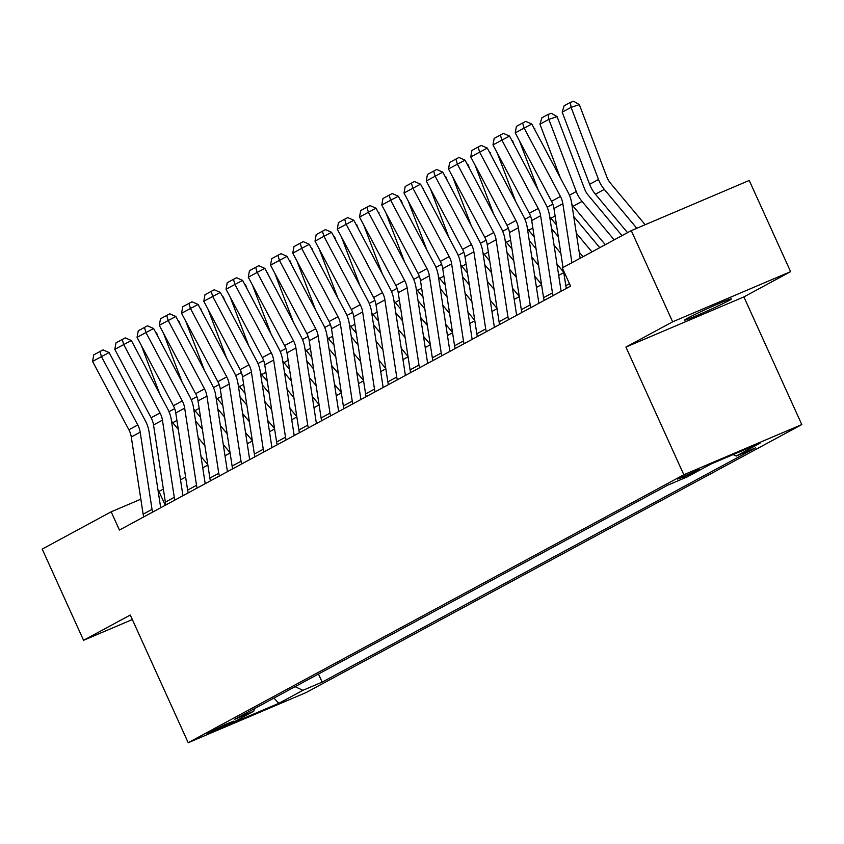 <?xml version="1.0" encoding="UTF-8"?>
<svg xmlns="http://www.w3.org/2000/svg" width="844" height="844" viewBox="0 0 844 844"><rect width="100%" height="100%" fill="white"/><g stroke="black" fill="none" stroke-linecap="round" stroke-linejoin="round"><path stroke-width="1.27" d="M687.638 318.167A25.658 1.044 155.6 0 0 684.674 320.087A25.658 1.044 155.6 0 0 702.366 313.166A25.658 1.044 155.6 0 0 728.446 300.802A25.658 1.044 155.6 0 0 731.4 298.882A25.658 1.044 155.6 0 0 713.718 305.802A25.658 1.044 155.6 0 0 687.638 318.167M677.563 479.054L684.927 476.554L699.454 469.422L677.563 479.054M790.606 271.652L672.636 321.828L625.921 347.074L743.891 296.909L790.606 271.652L749.24 180.458L631.27 230.634L562.304 267.917L570.576 286.148L119.437 530.053L111.165 511.812L42.2 549.096L83.567 640.29L132.329 619.549M743.891 296.909L801.8 424.574L306.161 692.534L188.201 742.709L683.83 474.75L801.8 424.574M228.534 724.131L233.883 721.082L225.316 724.437L207.329 733.468L228.534 724.131L228.123 723.224M295.094 686.657L302.869 690.339L322.165 682.131L755.507 447.858L736.221 456.055L733.141 454.599M302.869 690.339L278.847 703.326L229.747 724.215L253.77 711.218L254.593 708.559M736.221 456.055L760.244 443.068L711.144 463.957L687.121 476.944L667.836 485.142L234.484 719.426L253.77 711.218M672.636 321.828L631.27 230.634M625.921 347.074L683.83 474.75M188.201 742.709L130.282 615.033L83.567 640.29M163.377 489.098L158.25 491.788M140.832 499.194L111.165 511.812M563.803 272.623L558.686 275.387M541.553 284.65L536.446 287.414M519.303 296.677L514.196 299.441M497.063 308.704L491.946 311.468M474.813 320.731L469.707 323.495M452.563 332.758L447.457 335.522M430.324 344.785L425.218 347.549M408.074 356.812L402.968 359.576M385.835 368.839L380.718 371.603M363.585 380.866L358.478 383.63M341.335 392.893L336.228 395.657M319.095 404.92L313.989 407.684M296.845 416.947L291.739 419.7M274.606 428.974L269.489 431.727M252.356 441.001L247.25 443.754M230.106 453.028L225 455.781M207.867 465.055L202.75 467.808M185.617 477.082L180.51 479.835M165.255 505.282L158.988 491.472M322.165 682.131L318.483 674.018M273.931 698.104L278.847 703.326M143.797 516.887A14.031 12.111 -118.4 0 1 143.132 514.175L131.284 437.002A20.045 17.302 61.6 0 0 128.879 429.786L92.566 361.411L101.459 356.601L99.982 351.505L103.042 349.891L109.108 352.56L145.432 420.934A30.067 25.953 -118.4 0 1 149.04 431.769L160.698 507.74M109.108 352.56L101.459 356.601L137.772 424.975A20.045 17.302 61.6 0 1 140.188 432.191L152.025 509.365A14.031 12.111 -118.4 0 0 152.69 512.076M92.566 361.411L93.747 354.87L99.982 351.505M202.349 429.111L195.565 420.998M158.176 337.115L156.657 333.116L156.151 333.296M198.129 437.635L204.902 445.748M171.501 421.145A30.067 25.953 61.6 0 0 172.735 422.707L178.295 429.364M201.03 456.572L207.814 464.685M141.286 345.323L159.885 394.232M155.781 332.61L156.657 333.116M166.046 504.86A14.031 12.111 -118.4 0 1 165.371 502.148L153.534 424.975A20.045 17.302 61.6 0 0 151.129 417.759L114.805 349.384L123.709 344.574L122.222 339.478L125.281 337.864L131.358 340.533L167.671 408.907A30.067 25.953 -118.4 0 1 171.29 419.742L182.948 495.723M131.358 340.533L123.709 344.574L160.022 412.948A20.045 17.302 61.6 0 1 162.428 420.164L174.275 497.338A14.031 12.111 -118.4 0 0 174.94 500.049M114.805 349.384L115.997 342.843L122.222 339.478M188.286 492.833A14.031 12.111 -118.4 0 1 187.621 490.121L175.774 412.948A20.045 17.302 61.6 0 0 173.368 405.732L137.055 337.357L145.949 332.547L144.472 327.451L147.531 325.837L153.608 328.506L189.921 396.88A30.067 25.953 -118.4 0 1 193.529 407.715L205.187 483.696M153.608 328.506L145.949 332.547L182.272 400.921A20.045 17.302 61.6 0 1 184.678 408.137L196.515 485.311A14.031 12.111 -118.4 0 0 197.19 488.022M137.055 337.357L138.237 330.816L144.472 327.451M210.536 480.806A14.031 12.111 -118.4 0 1 209.871 478.094L198.023 400.921A20.045 17.302 61.6 0 0 195.618 393.705L159.305 325.33L168.199 320.52L166.711 315.424L169.771 313.81L175.847 316.479L212.16 384.853A30.067 25.953 -118.4 0 1 215.779 395.688L227.437 471.669M175.847 316.479L168.199 320.52L204.512 388.894A20.045 17.302 61.6 0 1 206.917 396.11L218.765 473.284A14.031 12.111 -118.4 0 0 219.429 475.995M159.305 325.33L160.487 318.789L166.711 315.424M224.599 417.084L217.815 408.971M180.426 325.088L178.907 321.1L178.39 321.269M220.368 425.608L227.152 433.721M193.751 409.118A30.067 25.953 61.6 0 0 194.985 410.68L200.545 417.337M223.28 444.545L230.053 452.658M163.536 333.296L182.125 382.205M178.031 320.583L178.907 321.1M246.838 405.057L240.065 396.944M202.665 313.061L200.64 309.242M242.618 413.581L249.391 421.694M215.99 397.091A30.067 25.953 61.6 0 0 217.225 398.653L222.784 405.31M245.52 432.518L252.303 440.631M185.775 321.269L204.375 370.189M200.271 308.556L201.146 309.073M269.088 393.03L262.305 384.917M224.915 301.034L223.396 297.046L222.879 297.215M264.858 401.554L271.641 409.667M238.24 385.064A30.067 25.953 61.6 0 0 239.474 386.636L245.034 393.283M267.77 420.491L274.543 428.604M208.025 309.242L226.625 358.162M222.521 296.529L223.396 297.046M232.775 468.779A14.031 12.111 -118.4 0 1 232.111 466.067L220.273 388.894A20.045 17.302 61.6 0 0 217.857 381.678L181.544 313.303L190.449 308.493L188.961 303.397L192.021 301.783L198.097 304.452L234.41 372.826A30.067 25.953 -118.4 0 1 238.019 383.661L249.687 459.642M198.097 304.452L190.449 308.493L226.762 376.867A20.045 17.302 61.6 0 1 229.167 384.083L241.015 461.257A14.031 12.111 -118.4 0 0 241.679 463.968M181.544 313.303L182.737 306.762L188.961 303.397M291.328 381.003L284.555 372.89M247.155 289.007L245.646 285.019L245.129 285.188M287.108 389.527L293.881 397.64M260.479 373.037A30.067 25.953 61.6 0 0 261.724 374.609L267.284 381.256M290.009 408.464L296.793 416.577M230.264 297.215L248.864 346.135M244.771 284.502L245.646 285.019M255.025 456.752A14.031 12.111 -118.4 0 1 254.36 454.04L242.513 376.867A20.045 17.302 61.6 0 0 240.107 369.651L203.794 301.276L212.688 296.466L211.211 291.37L214.27 289.756L220.337 292.425L256.66 360.799A30.067 25.953 -118.4 0 1 260.268 371.634L271.926 447.615M220.337 292.425L212.688 296.466L249.001 364.84A20.045 17.302 61.6 0 1 251.417 372.056L263.254 449.23A14.031 12.111 -118.4 0 0 263.929 451.941M203.794 301.276L204.976 294.735L211.211 291.37M277.275 444.725A14.031 12.111 -118.4 0 1 276.6 442.013L264.763 364.84A20.045 17.302 61.6 0 0 262.357 357.624L226.034 289.249L234.938 284.439L233.45 279.343L236.51 277.729L242.587 280.398L278.9 348.772A30.067 25.953 -118.4 0 1 282.518 359.607L294.176 435.588M242.587 280.398L234.938 284.439L271.251 352.813A20.045 17.302 61.6 0 1 273.656 360.029L285.504 437.203A14.031 12.111 -118.4 0 0 286.169 439.914M226.034 289.249L227.226 282.708L233.45 279.343M299.514 432.698A14.031 12.111 -118.4 0 1 298.85 429.986L287.002 352.813A20.045 17.302 61.6 0 0 284.597 345.597L248.284 277.222L257.177 272.412L255.7 267.316L258.76 265.702L264.837 268.371L301.15 336.745A30.067 25.953 -118.4 0 1 304.758 347.58L316.416 423.561M264.837 268.371L257.177 272.412L293.501 340.786A20.045 17.302 61.6 0 1 295.906 348.002L307.743 425.176A14.031 12.111 -118.4 0 0 308.419 427.887M248.284 277.222L249.465 270.681L255.7 267.316M321.764 420.671A14.031 12.111 -118.4 0 1 321.1 417.959L309.252 340.786A20.045 17.302 61.6 0 0 306.847 333.57L270.534 265.195L279.427 260.385L277.94 255.289L281.01 253.675L287.076 256.344L323.389 324.718A30.067 25.953 -118.4 0 1 327.008 335.553L338.666 411.534M287.076 256.344L279.427 260.385L315.74 328.759A20.045 17.302 61.6 0 1 318.146 335.975L329.993 413.149A14.031 12.111 -118.4 0 0 330.658 415.86M270.534 265.195L271.715 258.654L277.94 255.289M344.014 408.644A14.031 12.111 -118.4 0 1 343.339 405.932L331.502 328.759A20.045 17.302 61.6 0 0 329.086 321.543L292.773 253.168L301.677 248.358L300.19 243.262L303.249 241.648L309.326 244.317L345.639 312.691A30.067 25.953 -118.4 0 1 349.247 323.526L360.916 399.507M309.326 244.317L301.677 248.358L337.99 316.732A20.045 17.302 61.6 0 1 340.396 323.948L352.243 401.122A14.031 12.111 -118.4 0 0 352.908 403.833M292.773 253.168L293.965 246.627L300.19 243.262M313.578 368.976L306.794 360.863M269.405 276.98L267.379 273.161M309.358 377.5L316.131 385.613M282.729 361.01A30.067 25.953 61.6 0 0 283.964 362.582L289.524 369.229M312.259 396.437L319.043 404.55M252.514 285.188L271.114 334.108M267.01 272.475L267.886 272.992M335.828 356.949L329.044 348.836M291.655 264.953L290.136 260.965L289.619 261.134M331.597 365.473L338.381 373.586M304.979 348.983A30.067 25.953 61.6 0 0 306.214 350.555L311.774 357.202M334.509 384.41L341.282 392.534M274.764 273.161L293.353 322.081M289.26 260.448L290.136 260.965M358.067 344.922L351.294 336.809M313.894 252.926L311.869 249.107M353.847 353.446L360.62 361.559M327.219 336.956A30.067 25.953 61.6 0 0 328.453 338.528L334.013 345.175M356.748 372.383L363.532 380.507M297.004 261.134L315.603 310.054M311.499 248.421L312.375 248.938M380.317 332.895L373.533 324.782M336.144 240.899L334.625 236.911L334.108 237.08M376.086 341.419L382.87 349.532M349.469 324.929A30.067 25.953 61.6 0 0 350.703 326.501L356.263 333.148M378.998 360.367L385.771 368.48M319.254 249.107L337.853 298.027M333.749 236.394L334.625 236.911M402.556 320.868L395.783 312.755M358.383 228.872L356.875 224.884L356.358 225.053M398.336 329.392L405.109 337.505M371.708 312.902A30.067 25.953 61.6 0 0 372.953 314.474L378.513 321.121M401.238 348.34L408.021 356.453M341.493 237.08L360.093 286M355.999 224.367L356.875 224.884M366.254 396.617A14.031 12.111 -118.4 0 1 365.589 393.905L353.741 316.732A20.045 17.302 61.6 0 0 351.336 309.516L315.023 241.141L323.917 236.331L322.44 231.235L325.499 229.621L331.576 232.29L367.889 300.664A30.067 25.953 -118.4 0 1 371.497 311.499L383.155 387.48M331.576 232.29L323.917 236.331L360.23 304.705A20.045 17.302 61.6 0 1 362.646 311.921L374.483 389.095A14.031 12.111 -118.4 0 0 375.158 391.806M315.023 241.141L316.205 234.6L322.44 231.235M424.806 308.841L418.023 300.728M380.633 216.845L378.608 213.026M420.586 317.365L427.359 325.478M393.958 300.875A30.067 25.953 61.6 0 0 395.192 302.447L400.752 309.094M423.488 336.313L430.271 344.426M363.743 225.053L382.343 273.973M378.239 212.34L379.114 212.857M388.504 384.59A14.031 12.111 -118.4 0 1 387.829 381.878L375.991 304.705A20.045 17.302 61.6 0 0 373.586 297.489L337.262 229.114L346.167 224.304L344.679 219.208L347.739 217.594L353.815 220.263L390.128 288.637A30.067 25.953 -118.4 0 1 393.747 299.472L405.405 375.453M353.815 220.263L346.167 224.304L382.48 292.678A20.045 17.302 61.6 0 1 384.885 299.894L396.733 377.068A14.031 12.111 -118.4 0 0 397.397 379.779M337.262 229.114L338.455 222.573L344.679 219.208M447.056 296.814L440.273 288.701M402.883 204.818L401.364 200.83L400.847 200.999M442.826 305.338L449.609 313.451M416.208 288.848A30.067 25.953 61.6 0 0 417.442 290.42L423.002 297.067M445.737 324.286L452.511 332.399M385.993 213.026L404.582 261.946M400.489 200.313L401.364 200.83M410.743 372.563A14.031 12.111 -118.4 0 1 410.078 369.851L398.231 292.678A20.045 17.302 61.6 0 0 395.825 285.462L359.512 217.087L368.406 212.277L366.929 207.181L369.988 205.567L376.065 208.236L412.378 276.61A30.067 25.953 -118.4 0 1 415.986 287.445L427.655 363.426M376.065 208.236L368.406 212.277L404.73 280.651A20.045 17.302 61.6 0 1 407.135 287.867L418.972 365.041A14.031 12.111 -118.4 0 0 419.647 367.752M359.512 217.087L360.694 210.557L366.929 207.181M469.296 284.787L462.523 276.674M425.123 192.791L423.097 188.972M465.076 293.311L471.849 301.424M438.447 276.821A30.067 25.953 61.6 0 0 439.682 278.393L445.242 285.05M467.977 312.259L474.761 320.372M408.232 200.999L426.832 249.919M422.728 188.286L423.604 188.803M432.993 360.536A14.031 12.111 -118.4 0 1 432.328 357.824L420.481 280.651A20.045 17.302 61.6 0 0 418.075 273.435L381.762 205.06L390.656 200.25L389.168 195.154L392.238 193.54L398.305 196.209L434.628 264.583A30.067 25.953 -118.4 0 1 438.236 275.418L449.894 351.399M398.305 196.209L390.656 200.25L426.969 268.624A20.045 17.302 61.6 0 1 429.374 275.84L441.222 353.014A14.031 12.111 -118.4 0 0 441.887 355.725M381.762 205.06L382.944 198.53L389.168 195.154M491.546 272.76L484.762 264.647M447.373 180.764L445.854 176.776L445.337 176.945M487.315 281.284L494.099 289.397M460.697 264.794A30.067 25.953 61.6 0 0 461.932 266.366L467.492 273.023M490.227 300.232L497 308.345M430.482 188.972L449.082 237.892M444.978 176.259L445.854 176.776M455.243 348.509A14.031 12.111 -118.4 0 1 454.568 345.797L442.731 268.624A20.045 17.302 61.6 0 0 440.315 261.408L404.002 193.033L412.906 188.223L411.418 183.127L414.478 181.513L420.555 184.182L456.868 252.556A30.067 25.953 -118.4 0 1 460.476 263.391L472.144 339.372M420.555 184.182L412.906 188.223L449.219 256.597A20.045 17.302 61.6 0 1 451.624 263.824L463.472 340.987A14.031 12.111 -118.4 0 0 464.137 343.698M404.002 193.033L405.194 186.503L411.418 183.127M513.785 260.733L507.012 252.62M469.612 168.737L468.103 164.749L467.587 164.918M509.565 269.257L516.349 277.37M482.937 252.767A30.067 25.953 61.6 0 0 484.182 254.339L489.742 260.996M512.477 288.205L519.25 296.318M452.732 176.945L471.321 225.865M467.228 164.232L468.103 164.749M477.482 336.482A14.031 12.111 -118.4 0 1 476.818 333.77L464.97 256.608A20.045 17.302 61.6 0 0 462.565 249.381L426.252 181.006L435.145 176.196L433.668 171.1L436.728 169.486L442.805 172.155L479.118 240.529A30.067 25.953 -118.4 0 1 482.726 251.364L494.384 327.345M442.805 172.155L435.145 176.196L471.458 244.57A20.045 17.302 61.6 0 1 473.874 251.797L485.711 328.96A14.031 12.111 -118.4 0 0 486.387 331.671M426.252 181.006L427.433 174.476L433.668 171.1M536.035 248.706L529.262 240.593M491.862 156.71L489.837 152.891M531.815 257.23L538.588 265.343M505.187 240.74A30.067 25.953 61.6 0 0 506.421 242.312L511.981 248.969M534.716 276.178L541.5 284.291M474.972 164.918L493.571 213.838M489.467 152.205L490.343 152.722M558.285 236.679L551.501 228.566M514.112 144.683L512.593 140.695L512.076 140.864M554.054 245.203L560.838 253.316M527.437 228.713A30.067 25.953 61.6 0 0 528.671 230.285L534.231 236.942M556.966 264.151L563.739 272.264M497.221 152.891L515.811 201.811M511.717 140.178L512.593 140.695M499.732 324.455A14.031 12.111 -118.4 0 1 499.057 321.743L487.22 244.581A20.045 17.302 61.6 0 0 484.815 237.354L448.491 168.979L457.395 164.169L455.908 159.073L458.967 157.459L465.044 160.128L501.357 228.502A30.067 25.953 -118.4 0 1 504.976 239.337L516.633 315.318M465.044 160.128L457.395 164.169L493.708 232.543A20.045 17.302 61.6 0 1 496.114 239.77L507.961 316.933A14.031 12.111 -118.4 0 0 508.626 319.644M448.491 168.979L449.683 162.449L455.908 159.073M521.972 312.428A14.031 12.111 -118.4 0 1 521.307 309.716L509.459 232.554A20.045 17.302 61.6 0 0 507.054 225.327L470.741 156.952L479.635 152.142L478.158 147.046L481.217 145.432L487.294 148.101L523.607 216.475A30.067 25.953 -118.4 0 1 527.215 227.31L538.883 303.291M487.294 148.101L479.635 152.142L515.958 220.516A20.045 17.302 61.6 0 1 518.364 227.743L530.201 304.906A14.031 12.111 -118.4 0 0 530.876 307.617M470.741 156.952L471.923 150.422L478.158 147.046M599.757 247.672L573.751 216.539M536.351 132.656L534.326 128.837M576.304 233.176L591.939 251.892M549.676 216.686A30.067 25.953 61.6 0 0 550.91 218.258L556.47 224.915M579.206 252.124L583.035 256.703M519.461 140.864L538.061 189.784M533.967 128.151L534.832 128.668M544.222 300.401A14.031 12.111 -118.4 0 1 543.557 297.689L531.709 220.527A20.045 17.302 61.6 0 0 529.304 213.3L492.991 144.925L501.885 140.115L500.397 135.019L503.467 133.405L509.533 136.074L545.857 204.448A30.067 25.953 -118.4 0 1 549.465 215.283L561.123 291.264M509.533 136.074L501.885 140.115L538.198 208.489A20.045 17.302 61.6 0 1 540.614 215.716L552.451 292.879A14.031 12.111 -118.4 0 0 553.115 295.59M492.991 144.925L494.173 138.395L500.397 135.019M622.007 235.645L588.374 195.397A20.045 17.302 -118.4 0 1 584.512 188.792L557.082 116.641L548.832 119.363L576.262 191.514A30.067 25.953 61.6 0 0 582.054 201.421L614.179 239.865M571.926 204.659A30.067 25.953 61.6 0 0 573.16 206.231L605.285 244.676M539.938 124.173L541.901 117.78L548.125 114.415L548.832 119.363L539.938 124.173L560.311 177.757M548.125 114.415L551.427 113.318L557.082 116.641M566.472 288.374A14.031 12.111 -118.4 0 1 565.796 285.662L563.465 270.47M563.011 267.527L553.959 208.5A20.045 17.302 61.6 0 0 551.543 201.273L515.23 132.898L524.135 128.088L522.647 122.992L525.707 121.378L531.783 124.047L568.096 192.421A30.067 25.953 -118.4 0 1 571.704 203.256L580.155 258.264M531.783 124.047L524.135 128.088L560.448 196.462A20.045 17.302 61.6 0 1 562.853 203.689L571.915 262.716M515.23 132.898L516.423 126.368L522.647 122.992M645.175 224.715L610.623 183.37A20.045 17.302 -118.4 0 1 606.762 176.765L579.332 104.614L571.082 107.336L598.512 179.487A30.067 25.953 61.6 0 0 604.304 189.394L636.798 228.281M562.178 112.146L564.14 105.753L570.375 102.388L571.082 107.336L562.178 112.146L589.608 184.298A30.067 25.953 61.6 0 0 595.41 194.204L627.535 232.649M570.375 102.388L573.677 101.291L579.332 104.614M131.284 437.002L140.188 432.191M128.879 429.786L137.772 424.975M143.132 514.175L152.025 509.365M174.666 408.633L169 411.693M176.923 420.449L172.735 422.707M153.534 424.975L162.428 420.164M151.129 417.759L160.022 412.948M165.371 502.148L174.275 497.338M175.774 412.948L184.678 408.137M173.368 405.732L182.272 400.921M187.621 490.121L196.515 485.311M198.023 400.921L206.917 396.11M195.618 393.705L204.512 388.894M209.871 478.094L218.765 473.284M196.916 396.606L191.25 399.666M199.173 408.422L194.985 410.68M219.155 384.579L213.49 387.639M221.423 396.395L217.225 398.653M241.405 372.552L235.74 375.612M243.663 384.368L239.474 386.636M220.273 388.894L229.167 384.083M217.857 381.678L226.762 376.867M232.111 466.067L241.015 461.257M263.644 360.525L257.979 363.585M265.913 372.341L261.724 374.609M242.513 376.867L251.417 372.056M240.107 369.651L249.001 364.84M254.36 454.04L263.254 449.23M264.763 364.84L273.656 360.029M262.357 357.624L271.251 352.813M276.6 442.013L285.504 437.203M287.002 352.813L295.906 348.002M284.597 345.597L293.501 340.786M298.85 429.986L307.743 425.176M309.252 340.786L318.146 335.975M306.847 333.57L315.74 328.759M321.1 417.959L329.993 413.149M331.502 328.759L340.396 323.948M329.086 321.543L337.99 316.732M343.339 405.932L352.243 401.122M285.894 348.498L280.229 351.558M288.152 360.314L283.964 362.582M308.144 336.471L302.479 339.531M310.402 348.287L306.214 350.555M330.384 324.444L324.718 327.504M332.652 336.26L328.453 338.528M352.634 312.417L346.968 315.487M354.891 324.233L350.703 326.501M374.873 300.39L369.208 303.46M377.141 312.206L372.953 314.474M353.741 316.732L362.646 311.921M351.336 309.516L360.23 304.705M365.589 393.905L374.483 389.095M397.123 288.363L391.458 291.433M399.381 300.179L395.192 302.447M375.991 304.705L384.885 299.894M373.586 297.489L382.48 292.678M387.829 381.878L396.733 377.068M419.373 276.336L413.708 279.406M421.631 288.152L417.442 290.42M398.231 292.678L407.135 287.867M395.825 285.462L404.73 280.651M410.078 369.851L418.972 365.041M441.612 264.309L435.947 267.379M443.881 276.125L439.682 278.393M420.481 280.651L429.374 275.84M418.075 273.435L426.969 268.624M432.328 357.824L441.222 353.014M463.862 252.282L458.197 255.352M466.12 264.098L461.932 266.366M442.731 268.624L451.624 263.824M440.315 261.408L449.219 256.597M454.568 345.797L463.472 340.987M486.102 240.255L480.436 243.325M488.37 252.071L484.182 254.339M464.97 256.608L473.874 251.797M462.565 249.381L471.458 244.57M476.818 333.77L485.711 328.96M508.352 228.228L502.686 231.298M510.609 240.044L506.421 242.312M530.602 216.201L524.936 219.271M532.859 228.017L528.671 230.285M487.22 244.581L496.114 239.77M484.815 237.354L493.708 232.543M499.057 321.743L507.961 316.933M509.459 232.554L518.364 227.743M507.054 225.327L515.958 220.516M521.307 309.716L530.201 304.906M552.841 204.174L547.176 207.244M555.109 215.99L550.91 218.258M531.709 220.527L540.614 215.716M529.304 213.3L538.198 208.489M543.557 297.689L552.451 292.879M576.262 191.514L569.426 195.217M582.054 201.421L573.16 206.231M553.959 208.5L562.853 203.689M551.543 201.273L560.448 196.462M565.796 285.662L569.457 283.689M598.512 179.487L589.608 184.298M604.304 189.394L595.41 194.204"/></g></svg>
